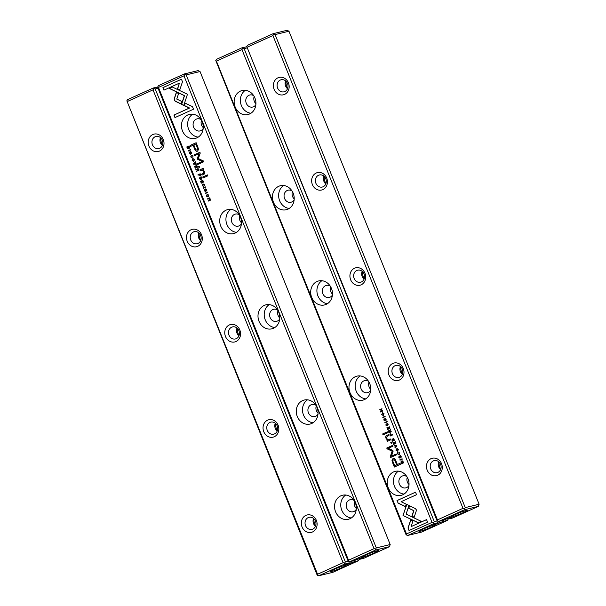 <?xml version="1.0" encoding="UTF-8"?>
<svg xmlns="http://www.w3.org/2000/svg" width="606" height="606" viewBox="0 0 606 606"><rect width="100%" height="100%" fill="white"/><g stroke="black" fill="none" stroke-linecap="round" stroke-linejoin="round"><path stroke-width="0.91" d="M193.67 164.173L196.367 164.226L196.2 163.809L193.943 163.817L195.526 162.143L195.352 161.711L193.496 163.741L193.829 164.128L193.496 163.741M183.747 105.429L187.466 94.263L172.339 87.022L169.248 88.423L184.368 95.665L181.497 104.308L183.747 105.429M181.459 79.227L162.916 87.628L163.931 90.158L179.399 83.143L177.505 88.832L179.77 89.923L182.482 81.772L181.459 79.227M174.278 100.195L175.172 101.202L181.005 103.99L181.83 101.505L176.77 99.081L178.588 93.544L176.323 92.453L174.225 98.839L174.278 100.195M191.61 157.265L190.973 156.81L191.557 155.606L192.806 155.977L192.837 157.204L193.064 155.909L191.382 155.197L190.708 156.931L191.784 157.696L191.746 157.234M200.609 174.786L200.2 173.77L197.942 174.801L198.094 175.187L199.086 174.733L200.366 176.013L200.609 174.786M188.375 151L190.632 149.977L190.481 149.591L188.216 150.614L188.375 151M200.563 181.33L201.306 183.163L200.995 181.595L201.76 181.247L202.306 182.603L202.033 181.126L202.715 180.815L203.555 182.111L202.828 180.308L200.563 181.33L202.843 180.338M194.465 159.401L192.761 158.613L192.132 160.461L193.829 161.257L194.465 159.401M201.889 177.975L201.48 176.952L199.215 177.975L199.374 178.361L200.397 177.899L200.594 179.081L200.041 180.027L200.942 178.914L201.684 179.202L201.889 177.975M201.851 179.164L201.101 178.876L201.684 179.202M205.752 189.307L206.388 189.784L206.479 190.928L206.654 189.708L205.57 188.905L205.245 191.132L204.563 190.602L204.563 189.322L204.305 190.738L205.434 191.519L205.873 189.277M205.404 191.087L205.752 188.86M192.488 106.664L185.072 103.103L184.247 105.596L189.39 108.065L173.945 115.064L174.96 117.594L193.503 109.186L192.488 106.664M374.053 548.65L183.982 75.826L158.461 87.393L348.533 560.217L374.053 548.65L375.576 549.059L376.318 547.907L390.188 544.536L200.041 71.531L186.171 74.902L376.318 547.907M350.033 518.675A12.355 10.802 76.3 0 1 348.359 519.251A12.355 10.802 76.3 0 1 334.944 509.797A12.355 10.802 76.3 0 1 342.526 495.246A12.355 10.802 76.3 0 1 355.669 503.722A12.355 10.802 76.3 0 1 350.033 518.675M311.757 423.465A12.355 10.802 76.3 0 1 310.083 424.041A12.355 10.802 76.3 0 1 296.667 414.587A12.355 10.802 76.3 0 1 304.25 400.036A12.355 10.802 76.3 0 1 317.392 408.512A12.355 10.802 76.3 0 1 311.757 423.465M273.488 328.255A12.355 10.802 76.3 0 1 271.806 328.831A12.355 10.802 76.3 0 1 258.391 319.377A12.355 10.802 76.3 0 1 265.973 304.826A12.355 10.802 76.3 0 1 279.116 313.302A12.355 10.802 76.3 0 1 273.488 328.255M235.211 233.045A12.355 10.802 76.3 0 1 233.537 233.621A12.355 10.802 76.3 0 1 220.122 224.167A12.355 10.802 76.3 0 1 227.697 209.615A12.355 10.802 76.3 0 1 240.84 218.092A12.355 10.802 76.3 0 1 235.211 233.045M196.935 137.827A12.355 10.802 76.3 0 1 195.261 138.41A12.355 10.802 76.3 0 1 181.845 128.957A12.355 10.802 76.3 0 1 189.428 114.405A12.355 10.802 76.3 0 1 202.571 122.882A12.355 10.802 76.3 0 1 196.935 137.827M197.761 146.781L196.132 142.713L190.064 145.463L190.466 146.463L193.14 145.258L194.382 148.356C195.253 150.811 196.306 151.727 197.564 151.106L198.51 149.462L197.761 146.781M197.155 151.25L197.564 151.106M203.374 188.314L205.631 187.284L205.479 186.898L203.215 187.928L203.374 188.314M189.345 146.766L189.019 145.948L186.754 146.978L187.822 148.841L188.799 148.818L189.564 147.879L189.345 146.766M197.67 159.333L202.154 161.507L197.435 163.65L197.753 164.446L203.722 161.741L203.396 160.946L198.351 158.583L200.238 153.076L199.912 152.273L193.95 154.969L194.268 155.772L198.995 153.629L197.374 158.583L197.836 159.295L197.533 158.545L198.995 153.629M203.146 185.966L202.51 185.512L203.093 184.307L204.343 184.678L204.381 185.906L204.601 184.61L202.919 183.898L202.252 185.625L203.321 186.398L203.283 185.936M198.518 169.574L198.101 168.551L195.844 169.574L195.996 169.96L197.018 169.498L197.215 169.991L196.662 171.627L197.564 170.513L198.314 170.809L198.518 169.574M198.473 170.763L197.564 170.513L198.314 170.809M208.82 195.109L207.116 194.314L206.487 196.17L208.176 196.965L208.82 195.109M205.464 193.511L207.722 192.488L207.57 192.094L205.305 193.125L205.464 193.511M194.564 166.392L195.299 168.226L194.988 166.658L195.761 166.309L196.571 167.544L196.026 166.188L196.715 165.877L197.548 167.173L196.821 165.37L194.564 166.392L196.836 165.4M207.585 198.791L207.729 199.147L209.646 198.276L208.502 201.063L210.759 200.041L208.775 200.525L210.07 198.314L209.843 197.761L207.585 198.791L209.858 197.791M202.752 177.013L203.124 177.952L207.813 175.831L207.434 174.892L202.752 177.013L207.449 174.922M190.754 151.992L191.39 152.477L191.481 153.621L191.647 152.401L190.572 151.591L190.239 153.818L189.564 153.295L189.564 152.015L189.307 153.424L190.435 154.212L190.867 151.97M190.405 153.78L190.67 151.561M198.571 166.612L199.01 167.71L199.715 167.385L199.276 166.294L198.571 166.612L199.291 166.324M202.071 170.021L203.919 171.392L203.442 173.346L201.609 174.18L201.987 175.119L203.919 174.24C204.858 173.824 205.033 172.877 204.442 171.415L202.949 169.574L203.495 169.256L203.116 168.324L199.882 169.877L200.268 170.839L202.321 169.945M358.866 558.83L359.419 559.361L363.789 558.3L389.484 546.657L375.614 550.028L349.92 561.671L354.298 560.603L362.57 557.149A8.651 0.682 -21.9 0 1 362.343 557.028A8.651 0.682 -21.9 0 1 370.107 553.233A8.651 0.682 -21.9 0 1 378.341 550.596A8.651 0.682 -21.9 0 1 374 553.066A8.651 0.682 -21.9 0 1 364.948 556.566A8.651 0.682 -21.9 0 1 364.895 556.588L364.562 555.672M359.419 559.361L364.895 556.588M348.533 560.217L348.571 561.3L347.995 560.739L157.848 87.734L157.81 86.772L158.461 87.393M157.81 86.772L158.552 85.613L184.239 73.97L198.109 70.599L200.041 71.531M360.229 558.209L360.396 558.626M363.017 556.164L362.57 557.149M390.188 544.536L389.484 546.657M186.171 74.902L184.815 74.53L183.982 75.826M184.815 74.53L184.239 73.97M375.614 550.028L375.576 549.059M348.571 561.3L349.92 561.671M356.267 509.351A6.204 5.424 76.3 0 1 353.957 511.479A6.204 5.424 76.3 0 1 353.116 511.767A6.204 5.424 76.3 0 1 346.374 507.025A6.204 5.424 76.3 0 1 350.185 499.715A6.204 5.424 76.3 0 1 354.101 500.412M351.328 517.963A12.355 10.802 76.3 0 1 341.148 508.29A12.355 10.802 76.3 0 1 345.761 495.026M317.998 414.14A6.204 5.424 76.3 0 1 315.681 416.269A6.204 5.424 76.3 0 1 314.84 416.557A6.204 5.424 76.3 0 1 308.106 411.807A6.204 5.424 76.3 0 1 311.908 404.505A6.204 5.424 76.3 0 1 315.824 405.202M313.06 422.753A12.355 10.802 76.3 0 1 302.879 413.08A12.355 10.802 76.3 0 1 307.484 399.816M279.722 318.93A6.204 5.424 76.3 0 1 277.404 321.059A6.204 5.424 76.3 0 1 276.563 321.347A6.204 5.424 76.3 0 1 269.829 316.597A6.204 5.424 76.3 0 1 273.632 309.287A6.204 5.424 76.3 0 1 277.548 309.992M274.783 327.543A12.355 10.802 76.3 0 1 264.602 317.87A12.355 10.802 76.3 0 1 269.208 304.606M241.446 223.72A6.204 5.424 76.3 0 1 239.128 225.841A6.204 5.424 76.3 0 1 238.287 226.136A6.204 5.424 76.3 0 1 231.553 221.387A6.204 5.424 76.3 0 1 235.363 214.077A6.204 5.424 76.3 0 1 239.272 214.774M236.507 232.325A12.355 10.802 76.3 0 1 226.326 222.66A12.355 10.802 76.3 0 1 230.931 209.396M203.169 128.51A6.204 5.424 76.3 0 1 200.859 130.631A6.204 5.424 76.3 0 1 200.018 130.926A6.204 5.424 76.3 0 1 193.276 126.177A6.204 5.424 76.3 0 1 197.086 118.867A6.204 5.424 76.3 0 1 201.003 119.564M198.23 137.115A12.355 10.802 76.3 0 1 188.049 127.449A12.355 10.802 76.3 0 1 192.663 114.186M354.571 501.192A6.204 5.424 -103.7 0 0 356.328 508.442M316.294 405.982A6.204 5.424 -103.7 0 0 318.059 413.231M278.018 310.772A6.204 5.424 -103.7 0 0 279.783 318.021M239.749 215.562A6.204 5.424 -103.7 0 0 241.506 222.803M201.472 120.352A6.204 5.424 -103.7 0 0 203.23 127.593M364.63 555.634L364.774 556.21M175.111 117.526L174.111 115.026L189.557 108.027L184.406 105.55L185.201 103.164M205.593 191.481L204.464 190.693L204.699 189.299M206.593 190.86L206.555 189.746L205.919 189.269M190.625 146.394L190.231 145.425L196.139 142.743M197.723 151.061C196.473 151.689 195.412 150.773 194.549 148.311L193.14 145.258M195.821 144.039L193.837 144.94L195.034 147.909C195.556 149.568 196.2 150.212 196.98 149.841C197.776 149.508 197.791 148.561 197.018 147.008L195.988 144.001L197.185 146.97C197.957 148.523 197.942 149.47 197.147 149.803L196.821 149.902M203.381 187.883L205.495 186.928M199.525 178.293L201.487 176.975M200.177 179.906L200.76 179.035L200.397 177.899M201.351 177.467L201.654 178.762L201.063 178.3L201.654 178.762L201.351 177.467L200.669 177.77L201.487 178.8L200.897 178.338M187.989 148.796L186.921 146.932L189.027 145.978M188.921 146.447L187.178 147.235L188.633 148.417L189.087 146.41L188.489 148.47M197.912 164.377L197.601 163.605L202.321 161.469L197.836 159.295M194.42 155.704L194.109 154.931L199.919 152.295M203.487 186.353L202.412 185.587L203.086 183.853M204.517 185.815L204.51 184.641L203.26 184.269M193.617 161.332L192.299 160.423L193.14 158.492M193.284 158.908L194.382 159.469L193.488 160.901M192.39 160.34L193.67 160.832L194.215 159.514L193.2 158.931L192.39 160.34M201.457 183.095L200.73 181.292M202.457 182.535L201.76 181.247M203.442 182.156L202.715 180.815M188.383 150.576L190.489 149.621M196.147 169.892L198.117 168.582M196.798 171.506L197.382 170.642L197.018 169.498M197.973 169.066L198.276 170.362L197.685 169.9L198.276 170.362L197.973 169.066L197.291 169.377L198.109 170.407L197.526 169.945M198.245 175.119L198.101 174.755L200.215 173.801M200.533 175.975L199.086 174.733M200.094 174.278L200.359 175.566L199.76 175.126L200.359 175.566L200.094 174.278L199.366 174.611L200.192 175.604L199.594 175.164M191.951 157.651L190.875 156.886L191.549 155.159M192.981 157.113L192.973 155.939L191.723 155.568M181.035 103.891L175.339 101.157L174.445 100.157L174.384 98.793L176.46 92.513M164.082 90.089L163.082 87.59L181.467 79.257M179.808 89.817L177.672 88.794L179.399 83.143M183.785 105.323L181.497 104.308M181.664 104.262L184.535 95.627L169.407 88.385L172.377 87.044M196.344 164.188L193.829 164.128M193.662 163.703L195.39 161.802M207.972 197.041L206.654 196.124L207.494 194.193M207.638 194.617L208.737 195.177L207.843 196.609M206.744 196.049L208.017 196.541L208.57 195.215L207.555 194.632L206.744 196.049M205.472 193.079L207.578 192.125M195.45 168.157L194.731 166.355M196.458 167.597L195.761 166.309M197.435 167.226L196.715 165.877M208.653 200.995L209.646 198.276M208.775 200.525L210.63 199.715M203.283 177.884L202.912 176.975M190.595 154.166L189.466 153.386L189.701 151.985M191.594 153.553L191.557 152.432L190.92 151.954M199.162 167.642L198.73 166.574M200.419 170.771L200.048 169.839L203.283 168.279M202.139 175.051L201.775 174.142L203.608 173.308L204.086 171.346L202.23 169.983M396.816 445.599L394.12 445.546L394.286 445.963L396.544 445.955L394.953 447.629L395.127 448.061L396.983 446.031L396.816 445.599M406.732 504.343L403.02 515.509L418.148 522.751L421.238 521.349L406.111 514.108L408.982 505.465L406.732 504.343M418.276 522.69L403.02 515.509L406.861 504.412M409.027 530.545L427.571 522.145L426.548 519.615L411.08 526.629L412.974 520.94L410.709 519.85L408.005 528L409.027 530.545M416.201 509.578L415.307 508.57L409.474 505.783L408.649 508.267L413.716 510.691L411.891 516.229L414.156 517.319L416.261 510.934L416.201 509.578M398.793 452.046L399.771 452.841L399.096 454.576L397.422 453.864L397.642 452.568L397.672 453.796L399.089 454.129L399.672 452.924L398.93 452.493M398.869 452.508L399.513 452.962L399.089 454.129M389.87 434.987L390.279 436.002L392.544 434.972L392.385 434.585L391.393 435.04L390.112 433.76L389.87 434.987L390.332 433.699M402.111 458.772L399.846 459.795L400.005 460.181L402.263 459.159L402.111 458.772M389.916 428.442L389.181 426.609L389.491 428.177L388.719 428.525L388.173 427.169L388.454 428.647L387.764 428.957L386.931 427.662L387.651 429.465L389.916 428.442M396.013 450.364L397.718 451.159L398.347 449.311L396.945 448.417L396.013 450.364L397.028 448.395M388.59 431.798L389.007 432.82L391.264 431.798L391.112 431.411L390.09 431.873L389.893 431.389L390.438 429.745L389.544 430.858L388.794 430.571L388.59 431.798L388.794 430.571L389.711 430.821L390.605 429.707M385.242 418.64L385.916 419.17L385.916 420.45L386.181 419.034L385.052 418.254L384.727 420.466L384.098 419.988L383.999 418.837L383.833 420.064L384.908 420.867L385.363 418.61M384.257 419.943L384.893 420.428L384.098 419.988M397.998 503.109L405.414 506.669L406.24 504.177L401.089 501.707L416.542 494.708L415.519 492.178L396.983 500.586L398.157 503.071L396.983 500.586M216.425 61.123L406.497 533.947L432.025 522.38L241.953 49.556L216.425 61.123L215.774 60.502L405.959 534.469L406.535 535.03L406.497 533.947M240.446 91.097A12.355 10.802 76.3 0 1 242.12 90.521A12.355 10.802 76.3 0 1 255.543 99.975A12.355 10.802 76.3 0 1 247.96 114.526A12.355 10.802 76.3 0 1 234.817 106.05A12.355 10.802 76.3 0 1 240.446 91.097M278.722 186.307A12.355 10.802 76.3 0 1 280.396 185.731A12.355 10.802 76.3 0 1 293.812 195.185A12.355 10.802 76.3 0 1 286.229 209.737A12.355 10.802 76.3 0 1 273.094 201.26A12.355 10.802 76.3 0 1 278.722 186.307M316.999 281.517A12.355 10.802 76.3 0 1 318.673 280.942A12.355 10.802 76.3 0 1 332.088 290.395A12.355 10.802 76.3 0 1 324.505 304.947A12.355 10.802 76.3 0 1 311.363 296.47A12.355 10.802 76.3 0 1 316.999 281.517M355.275 376.727A12.355 10.802 76.3 0 1 356.949 376.152A12.355 10.802 76.3 0 1 370.364 385.605A12.355 10.802 76.3 0 1 362.782 400.157A12.355 10.802 76.3 0 1 349.639 391.681A12.355 10.802 76.3 0 1 355.275 376.727M393.544 471.945A12.355 10.802 76.3 0 1 395.218 471.362A12.355 10.802 76.3 0 1 408.641 480.816A12.355 10.802 76.3 0 1 401.058 495.367A12.355 10.802 76.3 0 1 387.916 486.891A12.355 10.802 76.3 0 1 393.544 471.945M392.718 462.992L394.354 467.052L400.414 464.31L400.013 463.31L397.347 464.514L396.097 461.416C395.233 458.962 394.173 458.045 392.923 458.666L391.968 460.31L392.885 462.954L392.135 460.272L393.408 458.507M387.113 421.458L384.848 422.488L384.999 422.874L387.264 421.844L387.113 421.458L384.848 422.488M401.142 463.007L401.467 463.825L403.725 462.795L402.664 460.931L401.687 460.954L400.922 461.893L401.142 463.007L401.081 461.855L402.02 460.848M402.664 460.931L401.854 460.908M392.809 450.44L388.325 448.266L393.044 446.122L392.726 445.327L386.764 448.031L387.082 448.826L392.127 451.19L390.249 456.697L390.575 457.5L396.536 454.803L396.21 454L391.484 456.144L393.112 451.19L392.809 450.44M387.332 423.806L387.969 424.261L387.385 425.465L386.136 425.094L386.105 423.867L385.886 425.162L387.56 425.874L388.234 424.139L387.34 423.329M387.552 425.427L388.135 424.223L387.393 423.791M391.968 440.198L392.377 441.221L394.642 440.198L394.483 439.804L393.461 440.274L393.264 439.092L393.817 438.146L392.915 439.259L392.173 438.964L391.968 440.198L392.173 438.964L393.082 439.214L393.983 438.108M381.659 414.663L383.363 415.458L383.999 413.603L382.591 412.709L381.659 414.663L382.674 412.694M385.022 416.261L382.757 417.284L382.916 417.67L385.174 416.648L385.022 416.261M395.923 443.372L395.18 441.547L395.491 443.115L394.726 443.463L394.18 442.107L394.461 443.584L393.771 443.895L392.93 442.6L393.658 444.403L395.923 443.372M382.901 410.982L382.757 410.626L380.833 411.497L381.985 408.709L379.72 409.732L381.704 409.247L380.416 411.459L380.636 412.012L382.901 410.982M387.734 432.752L387.355 431.82L382.674 433.941L383.045 434.881L387.734 432.752M399.256 457.257L399.892 457.735L399.096 457.295L399.036 456.136L398.831 457.371L399.907 458.181L400.24 455.954L400.914 456.477L400.952 457.742L401.18 456.348L400.051 455.56L399.672 457.795L400.255 455.507M391.915 443.16L391.476 442.062L390.764 442.388L391.203 443.478L391.915 443.16M388.385 440.895L390.597 439.895L390.219 438.933L388.249 439.812L386.567 438.38L387.037 436.426L388.87 435.593L388.491 434.653L386.56 435.532C385.621 435.949 385.446 436.896 386.037 438.358L387.529 440.198L386.992 440.517L387.363 441.448L388.385 440.895M215.774 60.502L216.516 59.343L242.211 47.7L246.748 46.806M246.975 47.935L244.135 48.631L434.282 521.637L437.38 520.887M434.805 524.902A8.651 0.682 -21.9 0 1 434.987 524.925A8.651 0.682 -21.9 0 1 427.268 528.826A8.651 0.682 -21.9 0 1 418.996 531.356A8.651 0.682 -21.9 0 1 423.95 528.735A8.651 0.682 -21.9 0 1 432.426 525.485A8.651 0.682 -21.9 0 1 432.479 525.47L437.949 522.698L433.578 523.758L407.891 535.401L421.761 532.03L447.448 520.387L443.077 521.448L434.51 524.773M437.896 521.107L437.949 522.698M443.077 521.448L444.001 520.016M439.305 522.864L438.683 521.327M448.175 518.895L447.448 520.387M432.025 522.38L433.548 522.789L434.282 521.637M244.135 48.631L242.786 48.26L241.953 49.556M406.535 535.03L407.891 535.401M433.578 523.758L433.548 522.789M242.786 48.26L242.211 47.7M255.868 104.626A6.204 5.424 76.3 0 1 252.71 107.042A6.204 5.424 76.3 0 1 246.112 102.785A6.204 5.424 76.3 0 1 248.945 95.278A6.204 5.424 76.3 0 1 249.786 94.99A6.204 5.424 76.3 0 1 253.694 95.687M250.929 113.239A12.355 10.802 76.3 0 1 240.749 103.565A12.355 10.802 76.3 0 1 245.354 90.302M294.145 199.836A6.204 5.424 76.3 0 1 290.986 202.252A6.204 5.424 76.3 0 1 284.388 197.995A6.204 5.424 76.3 0 1 287.214 190.489A6.204 5.424 76.3 0 1 288.055 190.201A6.204 5.424 76.3 0 1 291.971 190.898M289.206 208.449A12.355 10.802 76.3 0 1 279.025 198.776A12.355 10.802 76.3 0 1 283.631 185.512M332.421 295.046A6.204 5.424 76.3 0 1 329.263 297.463A6.204 5.424 76.3 0 1 322.665 293.206A6.204 5.424 76.3 0 1 325.49 285.699A6.204 5.424 76.3 0 1 326.331 285.411A6.204 5.424 76.3 0 1 330.247 286.108M327.482 303.659A12.355 10.802 76.3 0 1 317.302 293.986A12.355 10.802 76.3 0 1 321.907 280.722M370.69 390.256A6.204 5.424 76.3 0 1 367.539 392.673A6.204 5.424 76.3 0 1 360.941 388.416A6.204 5.424 76.3 0 1 363.767 380.909A6.204 5.424 76.3 0 1 364.607 380.621A6.204 5.424 76.3 0 1 368.524 381.318M365.751 398.869A12.355 10.802 76.3 0 1 355.57 389.196A12.355 10.802 76.3 0 1 360.184 375.932M408.967 485.467A6.204 5.424 76.3 0 1 405.808 487.883A6.204 5.424 76.3 0 1 399.21 483.626A6.204 5.424 76.3 0 1 402.043 476.119A6.204 5.424 76.3 0 1 402.884 475.831A6.204 5.424 76.3 0 1 406.793 476.528M404.028 494.079A12.355 10.802 76.3 0 1 393.847 484.414A12.355 10.802 76.3 0 1 398.453 471.142M254.172 96.468A6.204 5.424 -103.7 0 0 255.929 103.717M292.44 191.678A6.204 5.424 -103.7 0 0 294.205 198.927M330.717 286.888A6.204 5.424 -103.7 0 0 332.482 294.137M368.993 382.098A6.204 5.424 -103.7 0 0 370.751 389.347M407.27 477.308A6.204 5.424 -103.7 0 0 409.027 484.558M434.267 524.713L433.79 524.493M405.444 506.563L398.157 503.071M397.142 500.541L415.534 492.208M386.067 420.367L386.083 419.125L385.408 418.602M384.666 420.481L385.219 418.208M385.075 420.829L383.999 420.019L384.166 418.799M394.506 466.984L392.885 462.954M397.347 464.514L400.028 463.34M393.824 459.825L393.499 459.931C392.703 460.265 392.688 461.211 393.461 462.764L394.657 465.734L396.642 464.832L395.453 461.863C394.93 460.204 394.279 459.56 393.499 459.931M393.665 459.893C394.445 459.522 395.097 460.159 395.612 461.817L396.809 464.794L394.657 465.734M389.158 432.752L388.757 431.76M390.09 431.873L391.12 431.442M388.991 430.972L389.976 431.957L389.135 432.305L389.81 432.002L388.991 430.972L389.135 432.305M401.619 463.757L401.301 462.969M402.164 461.257L401.558 463.325L403.301 462.529L401.846 461.355M402.013 461.317L403.467 462.492L401.558 463.325M390.726 457.432L390.415 456.659L392.294 451.152L387.249 448.788L386.931 447.985L392.733 445.357M391.484 456.144L396.226 454.03M387.726 425.836L386.045 425.124L386.272 423.821M397.506 451.243L396.18 450.326M397.157 448.826L398.256 449.394L397.362 450.819M398.089 449.432L396.816 448.94L396.263 450.258L397.278 450.841L398.256 449.394M388.719 428.525L389.658 428.139L389.188 426.639M387.764 428.957L388.62 428.609L388.188 427.2M387.81 429.396L387.211 427.571M400.157 460.113L402.119 458.803M392.529 441.153L392.135 440.161M393.461 440.274L394.498 439.835M392.37 439.365L393.355 440.357L392.506 440.706L393.188 440.395L392.37 439.365L392.506 440.706M390.431 435.926L390.037 434.949M391.393 435.04L392.4 434.616M390.287 434.169L391.279 435.123L390.385 435.494L391.112 435.161L390.287 434.169L390.385 435.494M399.263 454.538L397.589 453.826L397.809 452.523M414.193 517.213L412.057 516.191L413.883 510.653L408.815 508.229L409.611 505.843M409.179 530.477L408.005 528M411.08 526.629L426.563 519.645M408.164 527.962L410.838 519.918M395.256 447.925L396.703 445.918L394.301 445.546M383.151 415.534L381.825 414.625M382.803 413.125L383.901 413.686L383.007 415.118M383.734 413.724L382.462 413.231L381.909 414.557L382.924 415.14L383.901 413.686M383.068 417.602L385.03 416.292M394.726 443.463L395.657 443.069L395.195 441.569M393.771 443.895L394.62 443.539L394.195 442.138M393.809 444.334L393.211 442.509M380.833 411.497L382.765 410.656M380.015 410.012L381.992 408.739M380.788 411.944L381.704 409.247M383.204 434.813L382.833 433.904L387.363 431.843M401.066 457.682L401.081 456.439L400.407 455.917M400.074 458.136L398.998 457.333L399.165 456.113M391.355 443.41L390.931 442.342L391.484 442.092M388.325 439.789L390.226 438.964M387.514 441.365L387.151 440.471L387.696 440.161L386.204 438.312C385.613 436.85 385.787 435.911 386.726 435.487L388.507 434.684M285.896 81.143A12.355 10.802 -103.7 0 0 287.661 88.385M324.172 176.354A12.355 10.802 -103.7 0 0 325.937 183.603M362.449 271.564A12.355 10.802 -103.7 0 0 364.206 278.813M400.725 366.774A12.355 10.802 -103.7 0 0 402.482 374.023M438.994 461.984A12.355 10.802 -103.7 0 0 440.759 469.233M451.947 515.857L451.5 516.85A8.651 0.682 -21.9 0 1 451.273 516.729A8.651 0.682 -21.9 0 1 459.03 512.926A8.651 0.682 -21.9 0 1 467.264 510.297A8.651 0.682 -21.9 0 1 462.931 512.767A8.651 0.682 -21.9 0 1 453.879 516.267A8.651 0.682 -21.9 0 1 453.826 516.282L453.485 515.373M437.456 519.91L437.494 521.001L436.918 520.44L246.74 46.465L437.456 519.91L462.984 508.343L272.912 35.527L247.384 47.094M479.111 504.237L288.964 31.224L275.094 34.595L465.249 507.608L479.111 504.237L478.407 506.358L464.537 509.729L438.85 521.372L443.221 520.304L451.5 516.85M246.74 46.465L247.475 45.314L273.17 33.671L287.039 30.3L288.964 31.224M437.699 475.233A8.954 7.833 76.3 0 1 426.503 465.62A8.954 7.833 76.3 0 1 438.911 459.992A8.954 7.833 76.3 0 1 437.699 475.233M399.422 380.023A8.954 7.833 76.3 0 1 388.226 370.41A8.954 7.833 76.3 0 1 400.634 364.782A8.954 7.833 76.3 0 1 399.422 380.023M361.146 284.812A8.954 7.833 76.3 0 1 349.95 275.192A8.954 7.833 76.3 0 1 362.358 269.572A8.954 7.833 76.3 0 1 361.146 284.812M322.877 189.595A8.954 7.833 76.3 0 1 311.673 179.982A8.954 7.833 76.3 0 1 324.081 174.361A8.954 7.833 76.3 0 1 322.877 189.595M284.6 94.384A8.954 7.833 76.3 0 1 273.404 84.772A8.954 7.833 76.3 0 1 285.812 79.151A8.954 7.833 76.3 0 1 284.6 94.384M447.796 518.524L448.349 519.062L453.826 516.282M448.349 519.062L452.72 518.001L478.407 506.358M449.326 518.327L449.16 517.91M275.094 34.595L273.745 34.231L272.912 35.527M462.984 508.343L464.507 508.76L465.249 507.608M273.745 34.231L273.17 33.671M464.537 509.729L464.507 508.76M437.494 521.001L438.85 521.372M285.623 80.901A6.204 5.424 -103.7 0 0 287.524 88.734M323.899 176.111A6.204 5.424 -103.7 0 0 325.801 183.944M362.168 271.321A6.204 5.424 -103.7 0 0 364.077 279.154M400.445 366.532A6.204 5.424 -103.7 0 0 402.346 374.364M438.721 461.742A6.204 5.424 -103.7 0 0 440.623 469.574M284.873 91.529A6.204 5.424 76.3 0 1 284.032 91.817A6.204 5.424 76.3 0 1 277.434 87.559A6.204 5.424 76.3 0 1 280.26 80.053A6.204 5.424 76.3 0 1 281.101 79.765A6.204 5.424 76.3 0 1 287.698 84.014A6.204 5.424 76.3 0 1 284.873 91.529M323.149 186.739A6.204 5.424 76.3 0 1 322.309 187.027A6.204 5.424 76.3 0 1 315.711 182.77A6.204 5.424 76.3 0 1 318.536 175.263A6.204 5.424 76.3 0 1 319.377 174.975A6.204 5.424 76.3 0 1 325.975 179.232A6.204 5.424 76.3 0 1 323.149 186.739M361.426 281.949A6.204 5.424 76.3 0 1 360.578 282.237A6.204 5.424 76.3 0 1 353.98 277.98A6.204 5.424 76.3 0 1 356.813 270.473A6.204 5.424 76.3 0 1 357.654 270.185A6.204 5.424 76.3 0 1 364.251 274.442A6.204 5.424 76.3 0 1 361.426 281.949M399.695 377.159A6.204 5.424 76.3 0 1 398.854 377.447A6.204 5.424 76.3 0 1 392.256 373.19A6.204 5.424 76.3 0 1 395.082 365.683A6.204 5.424 76.3 0 1 395.923 365.395A6.204 5.424 76.3 0 1 402.528 369.652A6.204 5.424 76.3 0 1 399.695 377.159M437.971 472.369A6.204 5.424 76.3 0 1 437.131 472.657A6.204 5.424 76.3 0 1 430.533 468.4A6.204 5.424 76.3 0 1 433.358 460.893A6.204 5.424 76.3 0 1 434.199 460.605A6.204 5.424 76.3 0 1 440.797 464.863A6.204 5.424 76.3 0 1 437.971 472.369M453.553 515.335L453.705 515.911M313.84 518.706A12.355 10.802 -103.7 0 0 315.605 525.955M275.563 423.496A12.355 10.802 -103.7 0 0 277.328 430.745M237.294 328.285A12.355 10.802 -103.7 0 0 239.052 335.527M199.018 233.075A12.355 10.802 -103.7 0 0 200.775 240.317M160.741 137.857A12.355 10.802 -103.7 0 0 162.506 145.107M158.045 88.241L155.212 88.93L345.359 561.936L348.45 561.186M317.567 574.246L317.612 575.329L317.036 574.776L126.851 100.801L317.567 574.246L343.094 562.679L153.023 89.862L127.502 101.429M345.875 565.209A8.651 0.682 -21.9 0 1 346.064 565.224A8.651 0.682 -21.9 0 1 338.337 569.125A8.651 0.682 -21.9 0 1 330.065 571.655A8.651 0.682 -21.9 0 1 335.02 569.034A8.651 0.682 -21.9 0 1 343.496 565.784A8.651 0.682 -21.9 0 1 343.549 565.769L349.026 562.997L344.655 564.057L318.961 575.7L332.83 572.329L358.525 560.686L354.154 561.747L345.875 565.209L345.503 564.883M152.78 134.54A8.954 7.833 76.3 0 1 163.984 144.152A8.954 7.833 76.3 0 1 151.576 149.78A8.954 7.833 76.3 0 1 152.78 134.54M191.057 229.75A8.954 7.833 76.3 0 1 202.26 239.362A8.954 7.833 76.3 0 1 189.852 244.991A8.954 7.833 76.3 0 1 191.057 229.75M229.333 324.96A8.954 7.833 76.3 0 1 240.529 334.573A8.954 7.833 76.3 0 1 228.121 340.201A8.954 7.833 76.3 0 1 229.333 324.96M267.61 420.17A8.954 7.833 76.3 0 1 278.805 429.79A8.954 7.833 76.3 0 1 266.398 435.411A8.954 7.833 76.3 0 1 267.61 420.17M305.878 515.388A8.954 7.833 76.3 0 1 317.082 525.001A8.954 7.833 76.3 0 1 304.674 530.621A8.954 7.833 76.3 0 1 305.878 515.388M126.851 100.801L127.593 99.642L153.28 87.999L157.825 87.105M349.753 561.626L350.374 563.163M354.154 561.747L355.071 560.315M348.965 561.406L349.026 562.997M155.212 88.93L153.856 88.559L153.023 89.862M343.094 562.679L344.617 563.095L345.359 561.936M359.252 559.194L358.525 560.686M317.612 575.329L318.961 575.7M344.655 564.057L344.617 563.095M153.856 88.559L153.28 87.999M313.567 518.463A6.204 5.424 -103.7 0 0 315.468 526.296M275.291 423.253A6.204 5.424 -103.7 0 0 277.192 431.086M237.014 328.043A6.204 5.424 -103.7 0 0 238.915 335.875M198.738 232.825A6.204 5.424 -103.7 0 0 200.647 240.665M160.469 137.615A6.204 5.424 -103.7 0 0 162.37 145.448M308.204 517.615A6.204 5.424 76.3 0 1 309.045 517.327A6.204 5.424 76.3 0 1 315.643 521.584A6.204 5.424 76.3 0 1 312.817 529.091A6.204 5.424 76.3 0 1 311.976 529.379A6.204 5.424 76.3 0 1 305.371 525.122A6.204 5.424 76.3 0 1 308.204 517.615M269.928 422.405A6.204 5.424 76.3 0 1 270.768 422.117A6.204 5.424 76.3 0 1 277.366 426.374A6.204 5.424 76.3 0 1 274.541 433.881A6.204 5.424 76.3 0 1 273.7 434.169A6.204 5.424 76.3 0 1 267.102 429.912A6.204 5.424 76.3 0 1 269.928 422.405M231.651 327.195A6.204 5.424 76.3 0 1 232.492 326.907A6.204 5.424 76.3 0 1 239.09 331.156A6.204 5.424 76.3 0 1 236.264 338.671A6.204 5.424 76.3 0 1 235.423 338.959A6.204 5.424 76.3 0 1 228.826 334.701A6.204 5.424 76.3 0 1 231.651 327.195M193.375 231.984A6.204 5.424 76.3 0 1 194.223 231.689A6.204 5.424 76.3 0 1 200.821 235.946A6.204 5.424 76.3 0 1 197.988 243.46A6.204 5.424 76.3 0 1 197.147 243.748A6.204 5.424 76.3 0 1 190.549 239.491A6.204 5.424 76.3 0 1 193.375 231.984M155.106 136.774A6.204 5.424 76.3 0 1 155.947 136.479A6.204 5.424 76.3 0 1 162.544 140.736A6.204 5.424 76.3 0 1 159.719 148.243A6.204 5.424 76.3 0 1 158.878 148.538A6.204 5.424 76.3 0 1 152.273 144.281A6.204 5.424 76.3 0 1 155.106 136.774M345.344 565.012L344.867 564.792"/></g></svg>
